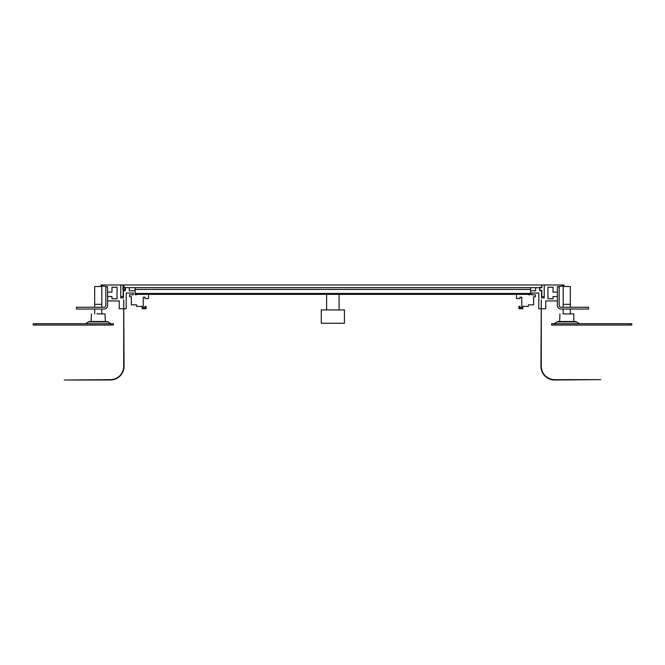 <?xml version="1.0" encoding="UTF-8"?>
<svg xmlns="http://www.w3.org/2000/svg" width="665" height="665" viewBox="0 0 665 665"><rect width="100%" height="100%" fill="white"/><g stroke="black" fill="none" stroke-linecap="round" stroke-linejoin="round"><path stroke-width="1" d="M107.605 300.937L119.259 300.937L119.259 308.768L126.2 308.768L126.2 293.099A0.449 0.449 0 0 1 126.217 293.007L133.324 293.007L133.324 294.786L129.592 294.786L129.592 296.748L131.371 296.748L131.371 304.853L136.633 304.853L136.633 306.39L142.152 306.39L142.152 308.726L146.067 308.726L146.067 306.324L145.003 306.324L145.003 307.654L143.224 307.654L143.224 297.238L145.003 297.238L145.003 298.577L148.561 298.577L148.561 294.346M107.605 296.524L111.961 296.524L111.961 298.793L117.04 298.793L117.04 287.222L111.969 287.222L111.969 292.118L107.605 292.118M136.45 294.346L136.45 294.786L135.12 294.786L135.12 287.662L129.326 287.662L129.326 290.78L135.12 290.78L129.326 290.78L129.326 287.662L125.411 287.662L125.411 290.447L123.449 290.447L123.449 297.903L120.781 297.903L120.781 284.994L101.014 284.994L101.014 285.884L107.605 286.773L107.605 305.476A3.558 3.558 0 0 1 104.039 309.034L76.433 309.034L76.433 307.255L104.039 307.255A1.779 1.779 0 0 0 105.818 305.476L105.818 286.773L107.605 286.773M516.439 294.346L516.439 298.577L519.997 298.577L519.997 297.238L521.776 297.238L521.776 307.654L519.997 307.654L519.997 306.324L518.933 306.324L518.933 308.726L522.848 308.726L522.848 306.39L528.367 306.39L528.367 304.853L533.629 304.853L533.629 296.748L535.408 296.748L535.408 294.786L531.676 294.786L531.676 293.007L538.783 293.007A0.449 0.449 0 0 1 538.8 293.099L538.8 308.768L545.741 308.768L545.741 300.937L557.395 300.937M528.55 294.346L528.55 294.786L529.88 294.786L529.88 294.346M557.395 286.773L559.182 286.773L559.182 305.476A1.779 1.779 0 0 0 560.961 307.255L588.567 307.255L588.567 309.034L560.961 309.034A3.558 3.558 0 0 1 557.395 305.476L557.395 286.773L563.987 285.884L563.987 284.994L544.219 284.994L544.219 297.903L541.551 297.903L541.551 290.447L539.589 290.447L539.589 287.662L535.674 287.662L535.674 290.78L530.57 290.78L535.674 290.78L535.674 287.662L530.57 287.662L541.875 287.662L541.875 284.994L123.806 284.994L123.806 287.662L530.57 287.662L530.57 289.433L135.12 289.433L135.12 287.662M557.395 296.524L553.039 296.524L553.039 298.793L547.96 298.793L547.96 287.222L553.031 287.222L553.031 292.118L557.395 292.118M125.145 287.313L125.145 290.696L123.183 290.696L123.183 296.573L120.781 296.573L120.781 284.994L123.183 284.994L123.183 287.313L125.145 287.313M539.855 290.696L539.855 287.313L541.817 287.313L541.817 284.994L544.219 284.994L544.219 296.573L541.817 296.573L541.817 290.696L539.855 290.696M326.606 309.923L326.606 294.346M339.075 309.923L339.075 294.346M344.42 323.281L321.27 323.281L321.27 309.923L344.42 309.923L344.42 323.281M135.12 289.433L135.12 294.346L530.57 294.346L530.57 289.433M629.082 325.069L631.75 325.069L631.75 323.73L551.609 323.73L551.609 325.069L629.082 325.069L629.082 323.73M554.061 323.73L556.946 321.91A2.668 2.668 0 0 1 558.367 321.503L575.125 321.503A2.668 2.668 0 0 1 576.547 321.91A2.668 2.668 0 0 0 575.125 321.503A2.668 2.668 0 0 1 576.547 321.91L556.946 321.91A2.668 2.668 0 0 1 558.367 321.503L558.957 321.503L558.367 321.503A2.668 2.668 0 0 0 556.946 321.91M579.439 323.73L576.547 321.91M573.82 321.503L573.762 313.938L563.022 313.938M559.672 321.503L559.938 313.938M33.25 325.069L113.391 325.069L113.391 323.73L33.25 323.73L33.25 325.069M110.939 323.73L108.054 321.91A2.668 2.668 0 0 0 106.633 321.503L89.875 321.503A2.668 2.668 0 0 0 88.453 321.91A2.668 2.668 0 0 1 89.875 321.503A2.668 2.668 0 0 0 88.453 321.91L85.561 323.73M106.633 321.503A2.668 2.668 0 0 1 108.054 321.91A2.668 2.668 0 0 0 106.633 321.503L105.328 321.503L105.062 313.938L96.957 313.938M91.438 313.938L91.18 321.503L89.875 321.503M563.188 313.938L563.188 309.034M563.188 307.255L563.188 286.507L570.312 286.507L570.312 307.255M570.312 313.938L570.312 309.034M94.688 313.938L94.688 309.034M94.688 307.255L94.688 286.507L101.812 286.507L101.812 307.255M101.812 313.938L101.812 309.034M541.285 299.865L541.285 366.29A13.358 13.358 0 0 0 554.643 379.649L600.728 379.649L554.643 380.006A13.716 13.716 0 0 1 540.936 366.29L541.285 299.865L541.285 369.399M123.715 366.29L123.715 299.865L124.064 366.29A13.716 13.716 0 0 1 110.357 380.006L64.272 380.006L110.357 379.649A13.358 13.358 0 0 0 123.715 366.29M123.183 290.696L123.183 296.573L120.781 296.573L120.781 284.994L123.183 284.994L122.925 287.621L125.045 287.854L122.85 288.602L122.85 289.4L125.045 290.148L124.405 290.597L123.283 290.173L123.183 290.696M570.47 313.938L573.562 313.938M564.311 313.938L569.182 313.938M99.551 313.938L105.062 313.938M563.188 304.321L570.312 304.321M566.214 286.507L567.278 286.507M94.688 304.321L101.812 304.321M97.722 286.507L98.786 286.507M123.715 369.399L123.715 299.865M135.12 293.456L530.57 293.456M554.278 325.069L554.278 323.73M110.722 325.069L110.722 323.73M35.918 325.069L35.918 323.73M108.054 321.91L88.453 321.91"/></g></svg>
